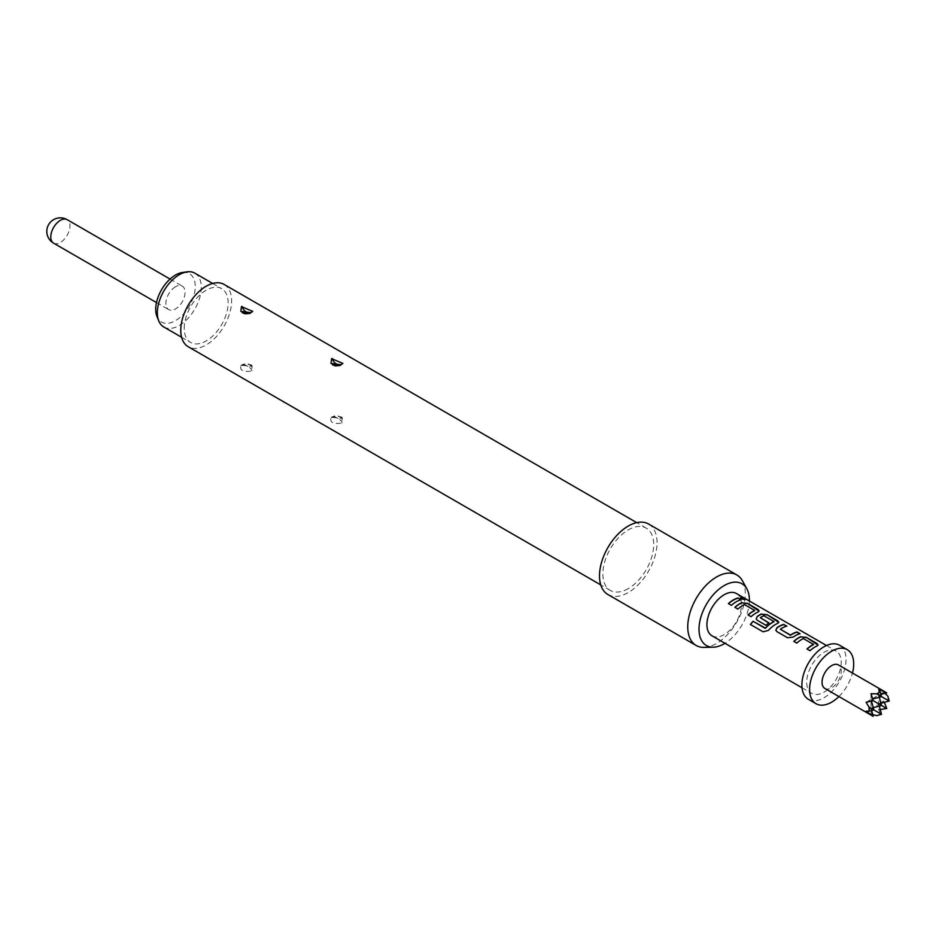<?xml version="1.0" encoding="UTF-8"?>
<svg xmlns="http://www.w3.org/2000/svg" width="936" height="936" viewBox="0 0 936 936"><rect width="100%" height="100%" fill="white"/><g stroke="black" fill="none" stroke-linecap="round" stroke-linejoin="round"><path stroke-width="0.7" stroke-dasharray="4.68 3.51" d="M740.376 597.776L741.125 598.818C744.682 600.105 745.77 600.152 744.389 598.935M711.992 635.813A24.418 14.098 120 0 0 724.195 634.596A24.418 14.098 120 0 0 740.154 613.08A24.418 14.098 120 0 0 736.41 593.518M823.972 692.195A24.418 14.098 120 0 0 839.92 670.679A24.418 14.098 120 0 0 836.176 651.117A24.418 14.098 120 0 0 823.972 652.322A24.418 14.098 120 0 0 808.014 673.838A24.418 14.098 120 0 0 811.758 693.412A24.418 14.098 120 0 0 823.972 692.195M808.365 699.286A31.204 18.018 120 0 0 823.972 697.741A31.204 18.018 120 0 0 844.354 670.246A31.204 18.018 120 0 0 839.569 645.243M838.913 696.548A31.204 18.018 120 0 0 852.474 673.054M824.862 688.44A13.572 7.827 120 0 0 831.648 687.773A13.572 7.827 120 0 0 840.505 675.815A13.572 7.827 120 0 0 838.422 664.946M886.766 692.851L883.666 692.149L884.976 693.33M887.913 696.267L887.913 700.315L883.666 701.005L884.368 702.351M880.226 709.523L878.717 709.593L880.238 713.606L876.728 715.642M163.788 326.98A31.063 17.936 120 0 0 187.726 318.661A31.063 17.936 120 0 0 201.287 287.399A31.063 17.936 120 0 0 194.852 273.172M184.216 328.267A31.063 17.936 -60 0 1 197.777 297.004A31.063 17.936 -60 0 1 221.715 288.674A31.063 17.936 -60 0 1 228.15 302.901A31.063 17.936 -60 0 1 214.59 334.164A31.063 17.936 -60 0 1 190.651 342.494A31.063 17.936 -60 0 1 184.216 328.267M182.532 272.481A27.94 16.123 -60 0 1 195.238 286.463A27.94 16.123 -60 0 1 179.069 318.217A27.94 16.123 -60 0 1 157.026 316.649M175.477 286.779A13.572 7.827 120 0 0 166.62 298.736A13.572 7.827 120 0 0 168.702 309.605A13.572 7.827 120 0 0 175.477 308.938A13.572 7.827 120 0 0 184.345 296.981A13.572 7.827 120 0 0 182.263 286.112A13.572 7.827 120 0 0 175.477 286.779M241.453 365.309L252.1 366.304L251.491 371.101C242.962 372.06 239.452 370.235 240.973 365.613L241.453 365.309M247.829 366.374L245.115 364.935L247.829 366.374A5.967 3.849 53.4 0 1 251.971 370.773M331.625 417.362L342.272 418.369L341.663 423.154C333.134 424.125 329.624 422.3 331.145 417.678L331.625 417.362M338.001 418.439L335.287 416.988L338.001 418.439A5.967 3.849 53.4 0 1 342.143 422.826M628.267 588.627A35.954 20.756 -60 0 1 610.295 590.405A35.954 20.756 -60 0 1 604.785 561.6A35.954 20.756 -60 0 1 628.267 529.916A35.954 20.756 -60 0 1 646.25 528.138A35.954 20.756 -60 0 1 651.76 556.955A35.954 20.756 -60 0 1 628.267 588.627M224.16 284.45A35.954 20.756 -60 0 1 229.671 313.256A35.954 20.756 -60 0 1 206.177 344.939A35.954 20.756 -60 0 1 188.206 346.718M252.1 366.304C252.416 364.478 248.894 364.045 241.558 365.017L240.973 365.613A5.967 3.849 -126.6 0 1 241.558 365.017L241.558 365.017A5.967 3.849 -126.6 0 1 245.115 364.935M342.272 418.357C342.588 416.543 339.066 416.11 331.73 417.07L331.145 417.678A5.967 3.849 -126.6 0 1 331.73 417.07L331.73 417.07A5.967 3.849 -126.6 0 1 335.287 416.988M742.447 580.823A40.704 23.494 -60 0 1 716.531 643.465A40.704 23.494 -60 0 1 704.024 647.384M648.625 524.031A40.704 23.494 -60 0 1 654.861 556.639A40.704 23.494 -60 0 1 628.267 592.511A40.704 23.494 -60 0 1 607.92 594.524M749.385 601.006A35.638 20.58 -60 0 1 724.967 643.301M878.717 689.282L878.717 695.003L881.525 696.63L878.717 695.003L880.928 694.418M871.042 693.716L871.042 699.438L872.726 698.993M883.666 692.149L871.042 699.438L873.194 700.69L871.042 699.438L871.498 701.122M872.715 714.566L871.042 714.028L873.194 716.344M883.666 701.005L878.717 703.872L881.525 705.487L878.717 703.872L879.313 706.083M881.525 714.355L880.238 713.606M879.313 697.226L878.717 695.003L878.717 709.593M866.092 702.304L871.042 699.438L871.042 708.306L873.85 709.921L871.042 708.306L871.042 714.028M880.928 703.275L871.042 708.306L871.638 710.518M889.2 701.064L887.913 700.315M873.253 707.71L866.092 711.161M741.16 599.719L741.113 599.964A24.149 13.946 120 0 0 731.484 605.533L731.425 605.346M728.454 603.79L731.484 605.533M744.448 604.551L744.424 604.785A24.149 13.946 120 0 0 737.919 609.254L737.872 609.079M744.834 604.808L754.615 610.225M748.098 615.127L751.07 616.695M751.117 616.871A24.149 13.946 120 0 1 758.02 612.226L758.043 611.992M758.02 612.226L759.131 611.091M734.9 607.511L737.919 609.254M750.496 624.593L763.074 631.8M763.191 631.929L768.351 630.419M768.433 630.572A24.149 13.946 120 0 1 777.664 623.563L777.687 623.329M777.664 623.563L778.775 622.428M756.206 619.012L757.364 620.474L765.976 625.295M766.022 625.482A24.149 13.946 120 0 1 768.947 623.107L768.936 622.896M760.36 617.889A24.149 13.946 120 0 1 763.741 615.935L763.764 615.701M764.139 615.958L773.932 621.375M775.85 630.361L777.009 631.823L787.527 637.744M787.585 637.919L793.108 637.112M793.131 637.322A24.149 13.946 120 0 1 800.034 633.976L800.081 633.742M780.332 629.425A24.149 13.946 120 0 1 786.837 626.36L786.895 626.114M803.369 638.574L803.357 638.808A24.149 13.946 120 0 0 796.852 643.278L796.793 643.09M803.755 638.832L813.548 644.237M807.019 649.151L809.991 650.707M810.049 650.894A24.149 13.946 120 0 1 816.941 646.25L816.964 646.015M816.941 646.25L818.064 645.115M793.833 641.534L796.852 643.278M53.586 243.149A13.572 7.827 120 0 0 60.372 242.482A13.572 7.827 120 0 0 69.229 230.525A13.572 7.827 120 0 0 67.146 219.656M248.66 313.361A5.967 2.995 -114.2 0 0 250.158 313.396L250.158 313.396A5.967 2.995 -114.2 0 0 250.93 312.671M338.832 365.426A5.967 2.995 -114.2 0 0 340.33 365.461L340.33 365.461A5.967 2.995 -114.2 0 0 341.102 364.736M826.465 645.501L836.176 651.117M802.047 687.796L811.758 693.412M212.671 283.456L221.715 288.674M156.487 302.562L168.702 309.605M252.076 366.269C247.046 363.11 247.174 362.723 241.558 365.017M342.248 418.334C337.206 415.163 337.334 414.788 331.73 417.07M240.821 311.384C243.805 311.922 237.709 313.735 250.158 313.396L245.337 313.829C244.308 313.537 237.393 311.477 250.158 313.396L249.187 313.256M331.005 363.449C333.976 363.975 327.881 365.789 340.33 365.461L335.509 365.894C334.48 365.59 327.577 363.542 340.33 365.461L339.358 365.309M610.295 590.405L600.76 584.906M646.25 528.138L636.702 522.639M342.868 363.437L340.33 365.461M252.697 311.372L250.158 313.396M170.059 279.068L182.263 286.112M181.596 337.264L190.651 342.494"/><path stroke-width="1.4" d="M745.22 599.543L744.389 598.935C740.938 597.355 739.85 597.32 741.125 598.818M741.195 598.572C744.763 599.859 745.863 599.906 744.494 598.689C741.031 597.11 739.92 597.063 741.195 598.572L740.388 597.636M745.36 599.461L744.494 598.689M826.465 645.501L736.41 593.518A24.418 14.098 120 0 0 724.195 594.723A24.418 14.098 120 0 0 708.248 616.239A24.418 14.098 120 0 0 711.992 635.813L802.047 687.796M738.141 597.975A24.418 14.098 120 0 0 733.286 599.964A24.418 14.098 120 0 0 728.407 603.603L731.425 605.346A24.418 14.098 120 0 1 736.316 601.719A24.418 14.098 120 0 1 741.16 599.719L738.083 598.221A24.149 13.946 120 0 0 728.559 603.697M741.827 602.632A24.418 14.098 120 0 0 739.732 603.697A24.418 14.098 120 0 0 734.854 607.324L737.872 609.079A24.418 14.098 120 0 1 742.763 605.44A24.418 14.098 120 0 1 744.448 604.551L754.627 610.436A24.418 14.098 120 0 0 752.93 611.313A24.418 14.098 120 0 0 748.039 614.952L751.07 616.695A24.418 14.098 120 0 1 755.949 613.057A24.418 14.098 120 0 1 758.043 611.992L759.166 610.962L757.985 609.43L747.408 603.322L741.803 602.866A24.149 13.946 120 0 0 735.006 607.417M761.471 613.969A24.418 14.098 120 0 0 759.377 615.034A24.418 14.098 120 0 0 757.247 616.414L756.183 618.93L757.306 620.299L765.976 625.295A24.418 14.098 120 0 1 768.936 622.896L760.336 617.69A24.418 14.098 120 0 1 762.068 616.59A24.418 14.098 120 0 1 763.764 615.701L773.932 621.574A24.418 14.098 120 0 0 772.247 622.463A24.418 14.098 120 0 0 765.367 628.079L753.024 621.258A24.418 14.098 120 0 0 750.391 624.476L763.074 631.8L768.351 630.419A24.418 14.098 120 0 1 775.593 624.394A24.418 14.098 120 0 1 777.687 623.329L778.81 622.311L777.629 620.767L767.052 614.659L761.448 614.203A24.149 13.946 120 0 0 757.271 616.625L757.247 616.414M783.865 624.37A24.418 14.098 120 0 0 779.021 626.371A24.418 14.098 120 0 0 776.892 627.752L775.827 630.267L776.95 631.636L787.527 637.744L793.108 637.112A24.418 14.098 120 0 1 795.237 635.731A24.418 14.098 120 0 1 800.081 633.742L797.062 631.987A24.418 14.098 120 0 0 792.219 633.988A24.418 14.098 120 0 0 790.487 635.088L780.308 629.214A24.418 14.098 120 0 1 782.04 628.115A24.418 14.098 120 0 1 786.895 626.114L783.818 624.616A24.149 13.946 120 0 0 776.915 627.962L776.892 627.752M800.748 636.655A24.418 14.098 120 0 0 798.665 637.708A24.418 14.098 120 0 0 793.775 641.347L796.793 643.09A24.418 14.098 120 0 1 801.684 639.452A24.418 14.098 120 0 1 803.369 638.574L813.548 644.448A24.418 14.098 120 0 0 811.851 645.325A24.418 14.098 120 0 0 806.972 648.964L809.991 650.707A24.418 14.098 120 0 1 814.882 647.068A24.418 14.098 120 0 1 816.964 646.015L818.087 644.986L816.906 643.453L806.329 637.346L800.725 636.889A24.149 13.946 120 0 0 793.927 641.441M754.615 610.225L754.603 610.658A24.149 13.946 120 0 0 748.203 615.034M773.932 621.375L773.908 621.808A24.149 13.946 120 0 0 765.449 628.231L765.367 628.079M768.784 623.013L760.336 617.69M813.548 644.237L813.524 644.682A24.149 13.946 120 0 0 807.125 649.058M852.474 673.054A31.204 18.018 120 0 0 847.244 649.666L839.569 645.243A31.204 18.018 120 0 0 823.972 646.788A31.204 18.018 120 0 0 803.579 674.283A31.204 18.018 120 0 0 808.365 699.286L816.04 703.72A31.204 18.018 120 0 0 831.648 702.164A31.204 18.018 120 0 0 838.913 696.548M847.244 649.666A31.204 18.018 120 0 0 831.648 651.21A31.204 18.018 120 0 0 811.255 678.705A31.204 18.018 120 0 0 816.04 703.72M886.766 692.851L838.422 664.946A13.572 7.827 120 0 0 831.648 665.613A13.572 7.827 120 0 0 822.779 677.57A13.572 7.827 120 0 0 824.862 688.44L873.194 716.344L866.092 711.161L869.053 711.208L869.053 707.148L866.092 702.304L873.194 700.69L871.042 693.716L876.728 693.857L880.238 691.833L878.717 689.282L886.766 692.851L880.928 694.418M884.976 693.33L887.913 696.267L889.2 701.064L876.728 693.857M884.368 702.351L886.766 708.517L880.226 709.523M212.671 283.456L194.852 273.172A31.063 17.936 120 0 0 187.153 271.849A31.063 17.936 120 0 0 157.353 312.764A31.063 17.936 120 0 0 158.792 320.978A31.063 17.936 120 0 0 163.788 326.98L181.596 337.264M158.792 320.978L157.026 316.649A27.94 16.123 -60 0 1 155.727 309.266A27.94 16.123 -60 0 1 182.532 272.481L187.153 271.849M241.453 306.599L240.833 311.372L250.93 312.671L252.697 311.372L241.453 306.599M247.712 312.823L245.22 311.255L247.712 312.823A5.967 2.995 -114.2 0 0 248.66 313.361M331.625 358.652L331.005 363.437L341.102 364.736L342.868 363.425L331.625 358.652M337.896 364.888L335.392 363.32L337.896 364.888A5.967 2.995 -114.2 0 0 338.832 365.426M600.76 584.906L188.206 346.718A35.954 20.756 -60 0 1 182.695 317.912A35.954 20.756 -60 0 1 206.177 286.229A35.954 20.756 -60 0 1 224.16 284.45L636.702 522.639M724.967 643.301A35.638 20.58 -60 0 1 724.195 643.757A35.638 20.58 -60 0 1 713.255 647.185L704.024 647.384A40.704 23.494 -60 0 1 696.173 645.477A40.704 23.494 -60 0 1 689.937 612.869A40.704 23.494 -60 0 1 716.531 576.997A40.704 23.494 -60 0 1 736.878 574.985A40.704 23.494 -60 0 1 742.447 580.823L746.905 588.919A35.638 20.58 -60 0 1 749.385 601.006M696.173 645.477L607.92 594.524A40.704 23.494 -60 0 1 601.684 561.904A40.704 23.494 -60 0 1 628.267 526.044A40.704 23.494 -60 0 1 648.625 524.031L736.878 574.985M713.255 647.185A35.638 20.58 -60 0 1 699.637 622.358A35.638 20.58 -60 0 1 724.195 585.562A35.638 20.58 -60 0 1 746.905 588.919M880.238 691.833L881.525 696.63L872.726 698.993M879.313 706.083L881.525 714.355L876.728 715.642L872.715 714.566M799.753 633.824L797.016 632.233A24.149 13.946 120 0 0 790.499 635.298L780.308 629.214M881.525 714.355L869.053 707.148M871.638 710.518L873.194 716.344M869.053 711.208L873.85 709.921L871.498 701.122M886.766 708.517L873.194 700.69M880.928 703.275L889.2 701.064M879.313 697.226L881.525 705.487L873.253 707.71M740.832 599.8L738.083 598.221M759.131 611.091L747.408 603.322M747.349 603.568L741.803 602.866M778.775 622.428L767.052 614.659M766.993 614.905L761.448 614.203M757.271 616.625L756.206 619.012M765.063 628.313L753.024 621.258M753.106 621.41A24.149 13.946 120 0 0 750.532 624.558M786.556 626.207L783.818 624.616M776.915 627.962L775.85 630.361M818.064 645.115L806.329 637.346M806.282 637.591L800.725 636.889M170.059 279.068L67.146 219.656A13.572 7.827 120 0 0 60.372 220.323A13.572 7.827 120 0 0 50.778 236.937A13.572 7.827 120 0 0 53.586 243.149L156.487 302.562M245.22 311.255A5.967 2.995 65.8 0 1 242.003 306.329M335.392 363.32A5.967 2.995 65.8 0 1 332.175 358.383M250.158 313.396L245.337 313.829C244.308 313.537 237.393 311.477 250.158 313.396M340.33 365.461L335.509 365.894C334.48 365.59 327.577 363.542 340.33 365.461M67.146 219.656A13.572 13.572 0 0 0 46.8 231.403A13.572 13.572 0 0 0 53.586 243.149"/></g></svg>
